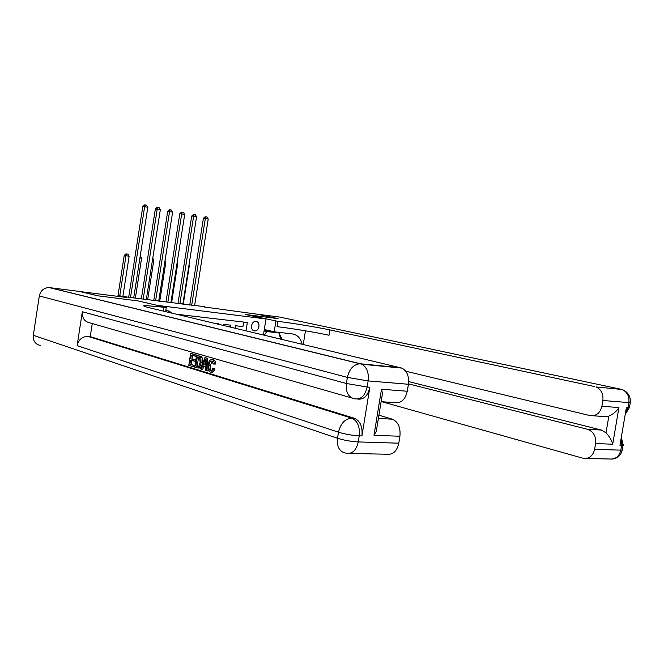 <?xml version="1.0" encoding="UTF-8"?>
<svg xmlns="http://www.w3.org/2000/svg" width="664" height="664" viewBox="0 0 664 664"><rect width="100%" height="100%" fill="white"/><g stroke="black" fill="none" stroke-linecap="round" stroke-linejoin="round"><path stroke-width="1" d="M256.013 321.459L255.872 321.442C251.083 320.837 249.689 330.539 254.519 330.855L254.602 330.863C259.392 331.494 260.844 321.816 256.013 321.459M263.434 334.963L265.982 318.961L245.439 314.495L277.768 318.587L257.134 314.18L204.504 307.017M79.979 291.554L126.55 297.472L118.549 295.621L118.424 296.426M265.982 318.961L157.26 305.357L138.104 300.908L98.156 295.853L79.987 291.513M243.655 322.065L242.933 326.605L235.712 325.758L235.313 328.257M230.549 327.12L230.856 325.194L223.502 324.331L223.328 325.401M218.473 324.239L218.556 323.75L214.381 323.268M133.705 297.937L147.806 207.317L144.636 206.703L142.793 206.537L128.691 297.289L204.553 306.677M171.934 313.142L168.996 310.984L165.792 310.603M246.029 330.813L247.348 322.505L176.541 314.238M177.462 318.944L176.748 318.861M128.691 297.289L118.549 295.621M130.517 297.53L144.636 206.703L145.333 204.952L146.595 205.201L147.806 207.317M142.793 206.537L144.594 204.885L145.333 204.952M122.923 296.185L129.131 256.229L124.218 255.441L117.877 296.36M119.769 295.779L125.977 255.731L126.683 253.938L127.945 254.138L126.683 253.938M125.977 253.831L124.218 255.441M129.131 256.229L127.945 254.138M275.635 337.876L269.883 336.507M264.089 330.838L278.955 332.954L280.681 339.08M264.38 335.187L266.762 331.552L278.955 332.954M264.081 330.929L266.762 331.552M212.272 361.199L210.372 365.225C209.89 367.615 210.197 369.4 211.293 370.553M212.737 368.18L213.634 368.869C212.845 371.325 211.708 372.388 210.214 372.064C208.197 371.093 207.483 368.678 208.073 364.835C208.703 361.15 210.065 359.423 212.156 359.647L212.173 359.647C213.501 360.112 214.19 361.54 214.231 363.938L213.21 364.021L211.891 361.025C210.372 360.967 209.417 362.328 209.027 365.109C208.504 367.906 208.944 369.748 210.347 370.637C211.426 370.827 212.223 370.006 212.737 368.18L214.987 368.985C214.198 371.433 213.053 372.496 211.559 372.172M212.704 359.689L213.517 359.772C214.846 360.228 215.534 361.656 215.584 364.055L213.21 364.021M203.948 366.113L202.711 369.3L200.387 368.885L204.91 357.705L205.973 358.012L206.736 370.836L205.732 370.529L205.549 366.594L202.711 365.739L201.375 369.192M204.91 357.705L207.309 358.137L208.081 370.944L206.736 370.836M189.896 364.245L193.697 365.407L193.481 366.769L188.775 365.324L190.626 353.58L191.954 353.696L196.502 355.016L196.295 356.377L191.315 355.198L190.751 358.817L195.465 359.938L195.257 361.299L190.535 360.17L189.896 364.245L194.984 365.507M192.601 355.572L192.07 358.933M191.821 360.56L191.224 364.362M351.729 397.943L90.03 322.911C84.527 321.708 81.962 317.981 82.344 311.74L77.107 345.662C78.634 339.545 82.253 336.457 87.947 336.399L90.246 336.623L354.485 418.303C360.27 421.001 362.76 426.877 361.938 435.933L369.856 387.236C367.814 395.877 363.764 399.819 357.713 399.064M90.246 336.623L92.263 323.551M196.594 355.306L199.964 356.46L200.785 357.589L201.051 362.768C200.453 366.578 199.125 368.279 197.067 367.864L194.726 367.151L196.594 355.306L201.3 356.576L202.122 357.705L202.387 362.884C201.79 366.694 200.462 368.387 198.395 367.981M40.321 345.454C35.292 344.234 32.951 340.848 33.308 335.287L39.325 295.945C40.637 290.517 43.899 287.728 49.094 287.57L79.564 291.454L97.733 295.804L137.971 300.892L166.282 307.465L145.101 305.515C142.287 305.639 143.764 306.394 149.533 307.797L401.944 368.122C407.073 370.993 409.231 376.38 408.426 384.273L368.147 380.912L367.159 387.021L369.856 387.236M165.626 311.64L166.282 307.465M377.484 424.039L376.305 431.243L373.99 435.285L381.493 389.245L407.281 391.237L408.426 384.273M407.281 391.237C405.248 399.653 401.156 403.446 395.014 402.616L381.119 401.695M378.92 415.191L392.308 419.175C398.159 421.789 400.699 427.483 399.919 436.248L373.99 435.285M361.938 435.933L359.232 435.833L358.236 441.925L398.782 443.195L399.919 436.248M398.782 443.195C397.006 450.922 393.296 454.608 387.66 454.251L349.372 453.429M381.493 389.245L382.489 393.296L381.518 399.23M193.481 366.769L194.768 366.877M193.697 365.407L194.984 365.515M190.751 358.817L195.465 359.938M194.137 359.822L193.921 361.183M190.626 353.58L196.502 355.016M195.174 354.891L194.959 356.261M195.863 366.063L198.893 366.105L200.13 362.461L199.673 357.888L197.299 356.942L195.863 366.063L198.32 366.52M201.051 362.768L202.387 362.884M200.785 357.589L202.122 357.705M199.964 356.46L201.3 356.576M198.594 357.315L197.191 366.179M197.208 366.47L198.204 366.553M204.412 361.324L203.209 364.445L205.483 365.125L205.218 359.249L204.412 361.324L205.317 361.407M205.973 358.012L207.309 358.137M205.367 362.444L204.545 364.553L205.475 364.835M203.209 364.445L204.545 364.553M210.347 370.637L210.903 370.686M209.027 365.109L210.372 365.225M214.231 363.938L215.584 364.055M213.634 368.869L214.987 368.985M628.982 401.861C630.833 402.392 631.265 402.674 630.269 402.716L602.87 400.483C603.501 393.935 601.219 389.428 596.031 386.954L622.027 389.469C627.189 391.893 629.472 396.283 628.866 402.65L628.061 407.406L626.418 407.273L619.96 445.336L621.612 445.395L620.807 450.142C619.246 456.375 615.644 459.33 610.017 459.015L585.997 458.5M622.118 389.502L279.735 317.077L257.458 314.221L278.091 318.629L245.555 314.512L277.876 321.351C293.206 323.243 317.243 327.194 329.875 329.925L594.786 386.589M302.186 344.209C300.676 338.208 297.372 334.764 292.26 333.892L274.182 331.801L275.892 321.102M305.448 330.813L303.257 344.467M408.675 381.592L601.318 430.031L606.024 432.82L608.846 416.129C613.179 414.253 616.541 411.398 618.923 407.563L612.714 444.208L595.591 443.569L594.62 449.32L620.807 450.142L622.226 450.101L622.342 449.395M595.591 443.569C596.164 436.298 593.491 431.55 587.582 429.317L601.318 430.031M408.493 383.842L587.582 429.317M381.916 401.745L583.739 458.45C589.4 458.774 593.027 455.728 594.62 449.32M264.305 329.51L274.182 331.801M384.946 366.179L386.996 366.669M405.696 371.176L589.898 415.564C596.064 416.328 600.065 413.224 601.899 406.252L618.923 407.563M602.87 400.483L601.899 406.252M608.846 416.129L603.617 416.477L592.852 415.764M277.876 321.351L277.029 326.655C292.368 328.472 316.396 332.448 329.012 335.254L329.875 329.925M612.714 444.208C611.66 440.207 609.428 436.414 606.024 432.82M278.498 332.299L282.324 339.47M278.49 332.847L278.349 332.357L264.114 330.705M146.312 299.555L160.323 209.749L157.21 209.143L155.351 208.977L141.341 298.916M143.183 299.149L157.21 209.143L157.874 207.409L159.119 207.649L160.323 209.749M155.351 208.977L157.136 207.342L157.874 207.409M158.704 301.141L172.615 212.14L169.561 211.542L167.685 211.376L153.766 300.51M155.625 300.75L169.561 211.542L170.208 209.816L171.428 210.056L172.615 212.14M167.685 211.376L169.453 209.749L170.208 209.816M169.395 312.536L168.05 310.868M170.872 302.701L184.692 214.489L181.695 213.908L179.803 213.725L165.975 302.078M167.851 302.319L181.695 213.908L182.309 212.189L183.513 212.422L184.692 214.489M179.803 213.725L181.554 212.123L182.309 212.189M182.832 304.236L196.561 216.796L193.614 216.223L191.705 216.041L177.969 303.614M179.861 303.855L193.614 216.223L194.212 214.522L195.39 214.746L196.561 216.796M191.705 216.041L193.448 214.447L194.212 214.522M135.373 298.153L141.59 258.188L139.93 257.931M141.59 258.188L140.411 256.121M147.657 299.73L153.832 260.114L152.496 259.906M153.832 260.114L152.762 258.23M159.725 301.273L165.867 262.006L164.846 261.848M165.867 262.006L165.045 260.57M171.594 302.801L177.695 263.865L176.973 263.757M177.695 263.865L177.114 262.861M194.585 305.747L208.222 219.062L205.325 218.498L203.4 218.315L189.755 305.125M191.672 305.374L205.325 218.498L205.906 216.804L207.06 217.037L208.222 219.062M203.4 218.315L205.135 216.738L205.906 216.804M183.256 304.295L189.315 265.7L188.891 265.633M189.315 265.7L188.974 265.102M220.871 329.576L220.141 329.493M163.319 311.084L163.933 307.175M33.308 335.287L337.519 438.281L338.499 432.206L77.107 345.662M82.344 311.74L346.384 383.493L347.372 377.393L39.325 295.945M49.601 287.62L360.602 363.806L400.707 367.707M87.947 336.399L351.787 418.162L354.485 418.303M378.389 418.453L392.308 419.175M354.916 398.856C361.008 399.686 365.084 395.744 367.159 387.021L346.384 383.493C345.637 392.424 348.484 397.545 354.916 398.856M360.602 363.806L359.988 363.772C353.547 364.411 349.347 368.952 347.372 377.393L368.147 380.912C369.001 372.745 366.885 367.184 361.822 364.229L360.602 363.806M347.139 453.379C352.733 453.744 356.435 449.926 358.236 441.925C350.99 441.51 344.085 440.298 337.519 438.281C336.756 446.839 339.453 451.769 345.612 453.072L347.139 453.379M351.787 418.162C345.056 418.693 340.624 423.375 338.499 432.206C345.072 434.181 351.978 435.385 359.232 435.833C360.046 426.761 357.572 420.868 351.787 418.162M198.827 355.954L200.163 356.07M621.064 438.829L621.612 445.395L623.023 445.361L621.371 437.045M621.77 444.108C623.62 444.78 624.044 445.204 623.023 445.361L622.226 450.101C620.832 455.695 617.279 458.708 611.544 459.114M625.189 414.527L629.464 407.455L628.061 407.406L625.413 413.207M596.031 386.954L622.027 389.469C628.011 391.926 630.759 396.342 630.269 402.716L629.538 407.015M253.739 330.655L254.602 330.863M144.943 306.527L145.101 305.515M49.094 287.57L361.822 364.229L401.944 368.122M382.489 393.296L376.305 431.243M200.337 356.128L199.001 356.004"/></g></svg>
